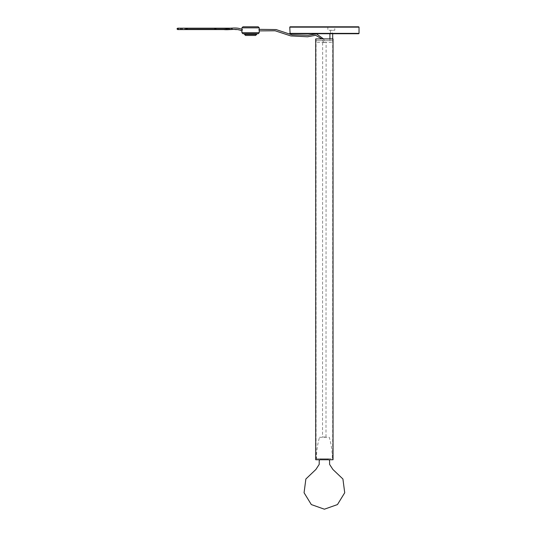 <?xml version="1.0" encoding="UTF-8"?>
<svg xmlns="http://www.w3.org/2000/svg" width="536" height="536" viewBox="0 0 536 536"><rect width="100%" height="100%" fill="white"/><g stroke="black" fill="none" stroke-linecap="round" stroke-linejoin="round"><path stroke-width="0.4" stroke-dasharray="2.68 2.01" d="M325.044 42.11L323.757 42.632L325.044 42.11L323.496 38.907M259.236 29.366L258.64 29.641L259.236 30.887L258.64 29.641M323.757 42.632L321.868 38.907M256.644 33.728L244.517 33.728L256.644 33.728M244.517 34.418L256.644 34.418L255.605 35.456L245.555 35.456M241.924 30.599L241.924 29.286M258.198 33.728L242.962 33.728M258.198 26.8L242.962 26.8M242.098 30.338L241.723 30.887M213.864 28.187L215.371 28.187L214.728 28.877M203.647 29.567L215.378 29.567L216.021 28.877M316.066 459.741L316.066 38.907L315.717 38.907L333.037 38.907L316.066 38.907L332.689 38.907L332.689 459.741L316.066 459.741L333.037 459.741L316.066 459.741M319.516 437.302L329.272 437.302C331.328 444.317 332.354 451.473 332.36 458.776L316.428 458.776C316.434 451.473 317.466 444.317 319.516 437.302M324.394 458.776L316.428 458.776L324.394 458.776M319.657 459.741L320.629 459.359L328.159 459.359L329.131 459.741M330.457 30.264L330.457 33.728L332.186 33.728L290.103 33.728L358.685 33.728L332.186 33.728L332.186 30.264L330.457 30.264L334.786 30.264L330.457 30.264M327.858 26.8L327.858 30.264L334.786 30.264L334.786 26.8L327.858 26.8L358.685 26.8L290.103 26.8L327.858 26.8M289.762 27.148L359.033 27.148M289.762 33.379L359.033 33.379M322.531 437.034L325.995 437.028L322.531 437.034L322.645 42.357L326.109 42.351L322.645 42.357M325.995 437.028L326.109 42.351M320.629 459.359L328.159 459.359L320.629 459.359L320.629 458.776L328.159 458.776L320.629 458.776M328.159 459.359L328.159 458.776M326.129 40.636L332.709 40.636L332.709 42.371L322.665 42.371M322.665 40.636L316.079 40.636L316.079 42.371L326.129 42.371M332.709 40.636L316.079 40.636L332.709 40.636M329.921 40.636L332.689 40.636L329.921 40.636L329.921 38.907M329.921 33.728L332.689 33.728L329.921 33.728M332.689 40.636L332.689 38.907M215.378 28.877L178.97 28.877L230.286 28.877L186.803 28.877L226.125 28.877L242.111 30.318M259.236 27.838L241.924 27.838M259.236 32.689L241.924 32.689M232.215 28.877L231.525 29.567L230.828 28.877L231.525 28.187L186.629 28.187L211.72 28.187M190.394 28.187L178.475 28.187M203.358 29.567L193.02 29.567M186.629 29.567L209.857 29.567M209.871 29.567L223.639 29.567M227.599 29.567L230.259 29.567"/><path stroke-width="0.8" d="M323.496 38.907L316.461 33.882L308.1 35.276L291.939 34.833L276.074 29.56L259.236 29.366M321.868 38.907L315.657 35.282L307.557 36.783L290.807 35.932L275.115 30.773L259.236 30.887M244.517 34.418L256.644 34.418L255.605 35.456L245.555 35.456L244.517 34.418L244.517 33.728M255.605 35.456L256.644 34.418L256.644 33.728M241.924 29.286L241.924 27.838L259.236 27.838L259.236 32.689L241.924 32.689L242.962 33.728L241.924 32.689L241.924 30.599M242.962 33.728L258.198 33.728L259.236 32.689M241.924 27.838L242.962 26.8L258.198 26.8L259.236 27.838M216.021 28.877L215.371 28.187M214.728 28.877L215.378 29.567M242.125 30.304L241.723 30.887C236.684 28.066 229.549 30.264 223.639 29.567L177.664 29.567L186.629 29.567L187.325 28.877L186.629 28.187L177.664 28.187L176.967 28.877L177.664 29.567L178.354 28.877L177.664 28.187L178.475 28.187M333.037 38.907L315.717 38.907L315.717 459.741L333.037 459.741L333.037 38.907M329.131 459.741L329.593 460.786L329.593 464.384L332.869 469.442L342.919 479.003L344.722 492.752L337.466 504.57L324.394 509.2L311.322 504.57L304.073 492.752L305.868 479.003L315.918 469.442L319.201 464.384L319.201 460.786L319.657 459.741M289.762 27.148L359.033 27.148L358.685 26.8L290.103 26.8L289.762 27.148L290.103 33.728L358.685 33.728L359.033 33.379L289.762 33.379M359.033 27.148L359.033 33.379M329.921 38.907L329.921 33.728M332.689 38.907L332.689 33.728M186.629 29.567L185.938 28.877L186.629 28.187L224.262 28.187C230.205 28.944 236.892 26.485 242.507 29.748M232.215 28.877L231.525 28.187L211.72 28.187M213.864 28.187L190.394 28.187M193.02 29.567L230.259 29.567M223.639 29.567L227.599 29.567"/></g></svg>

